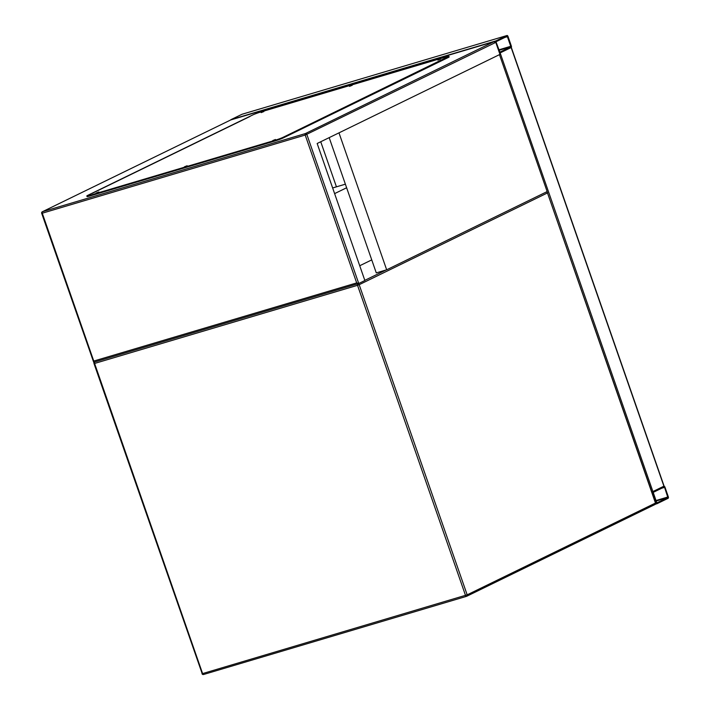 <?xml version="1.0" encoding="UTF-8"?>
<svg xmlns="http://www.w3.org/2000/svg" width="710" height="710" viewBox="0 0 710 710"><rect width="100%" height="100%" fill="white"/><g stroke="black" fill="none" stroke-linecap="round" stroke-linejoin="round"><path stroke-width="1.06" d="M345.38 184.174L332.644 187.964M359.721 265.744L371.747 259.887L359.721 265.744M334.605 193.617L346.631 187.76L334.605 193.617M668.128 498.296A1.278 0.674 73.4 0 0 668.314 496.796L664.968 487.184A1.278 0.674 73.4 0 0 663.992 486.252A1.278 0.674 73.4 0 0 663.939 486.279L652.934 491.639A1.278 0.674 73.4 0 0 652.738 493.139L656.093 502.76A1.278 0.674 73.4 0 0 657.069 503.683A1.278 0.674 73.4 0 0 657.123 503.665L668.128 498.296M664.587 487.371L664.205 487.024L653.2 492.394L656.839 502.92L667.861 497.55L664.587 487.371L661.818 488.196M499.529 53.161L511.298 47.419M663.903 486.181L651.86 492.066M507.996 36.423A1.278 0.674 73.4 0 0 507.029 35.5A1.278 0.674 73.4 0 0 506.967 35.518L495.962 40.887A1.278 0.674 73.4 0 0 495.775 42.387L499.121 51.999A1.278 0.674 73.4 0 0 500.097 52.93A1.278 0.674 73.4 0 0 500.151 52.904L511.156 47.543A1.278 0.674 73.4 0 0 511.351 46.044L507.996 36.423M230.67 119.981L230.723 119.946A1.278 0.674 -106.6 0 1 230.963 119.644L241.968 114.283A1.278 0.674 -106.6 0 1 242.021 114.257A1.278 0.674 -106.6 0 1 242.074 114.248M510.889 46.789L507.251 36.263L496.228 41.633L496.157 42.201L499.867 52.158L510.889 46.789L498.988 50.33M320.734 141.743L336.442 186.837M230.741 119.937L493.849 41.739L305.398 133.56L42.467 211.704A1.278 1.083 64 0 0 42.325 211.757L230.741 119.937L493.698 41.792L495.775 42.387L499.955 54.404L317.157 143.491L364.869 280.521L358.701 283.53L93.702 362.286L358.63 283.538M445.25 58.974L286.29 136.444M93.764 361.053L42.272 213.204L305.202 135.06A1.278 0.674 73.4 0 1 305.398 133.56A1.278 1.083 64 0 1 306.853 134.456L358.754 283.503L356.686 282.908L93.764 361.053L93.755 362.26M230.777 119.928L42.467 211.704A1.278 0.674 -106.6 0 0 42.272 213.204L41.686 213.328L93.702 362.286M96.09 193.067L98.814 191.993L96.09 193.067M184.423 166.815L187.147 165.741L184.423 166.815M272.755 140.562L275.48 139.488L272.755 140.562M437.83 60.11L440.555 59.036L437.83 60.11M349.498 86.371L352.222 85.289L349.498 86.371M261.165 112.624L263.889 111.541L261.165 112.624M448.099 56.889L448.312 57.492L444.504 59.321A1.278 1.083 -116 0 0 443.395 58.983L283.024 137.332A6.381 0.47 160.8 0 1 274.77 140.367L89.788 195.348A6.381 0.47 160.8 0 1 86.824 195.96A6.381 0.47 160.8 0 1 87.65 195.401L252.724 114.958A6.381 0.47 160.8 0 1 260.978 111.923L445.96 56.942A6.381 0.47 160.8 0 1 448.933 56.33A6.381 0.47 160.8 0 1 448.099 56.889L443.395 58.983M444.646 59.276L444.433 58.673M274.77 140.367L274.983 140.97A6.381 0.47 -19.2 0 0 283.237 137.935L286.902 136.151L286.698 135.548M274.983 140.97L90.001 195.951L89.788 195.348M86.824 195.96L87.028 196.555A6.381 0.47 -19.2 0 0 90.001 195.951M448.312 57.492A6.381 0.47 -19.2 0 0 449.137 56.933L448.933 56.33M329.174 137.633L376.273 272.889L386.666 269.8L547.153 191.585L499.467 54.643M338.981 132.859L386.666 269.8M364.816 280.352L386.187 269.942M466.434 596.373L203.628 674.482A1.278 0.674 -106.6 0 1 203.566 674.5L466.497 596.356A1.278 1.278 0 0 0 466.692 596.285A1.278 1.083 64 0 1 466.55 596.338A1.278 0.674 73.4 0 1 466.497 596.356A1.278 0.674 73.4 0 1 465.52 595.433L357.529 285.313L94.599 363.458L202.599 673.577L467.171 594.829A1.278 1.083 64 0 1 466.692 596.285L655.002 504.508A1.278 1.278 0 0 0 655.641 502.946L547.481 192.934L359.18 284.701L467.171 594.829L655.481 503.053A1.278 1.083 64 0 1 654.86 504.561L466.825 596.205M203.566 674.5A1.278 0.674 -106.6 0 1 202.599 673.577L202.004 673.692A1.278 1.278 0 0 0 203.566 674.5M202.164 673.586L94.004 363.573L94.599 363.458A1.278 0.674 -106.6 0 1 94.767 361.967M94.173 363.467L94.004 363.573A1.278 1.278 0 0 1 94.652 362.011A1.278 1.083 64 0 1 94.705 361.985L94.652 362.011M357.698 283.822A1.278 0.674 73.4 0 0 357.529 285.313L359.18 284.701A1.278 1.083 64 0 0 357.813 283.787M546.292 192.002A1.278 1.083 64 0 1 547.481 192.934L655.445 502.964M652.738 493.139L652.277 493.281M656.093 502.76L655.632 502.893M657.007 503.692L655.436 504.162M667.933 496.982L655.783 500.594M667.861 497.55L655.951 501.082M511.156 47.543L663.939 486.279M500.151 52.904L652.934 491.639M241.968 114.283L506.967 35.518M230.963 119.644L495.962 40.887M498.81 49.842L510.969 46.23M504.846 37.435L507.615 36.609M495.775 42.387L305.202 135.06L356.686 282.908M283.237 137.935L283.024 137.332M547.65 192.827A1.278 1.278 0 0 0 546.363 191.966M657.069 503.683L655.428 504.171M511.324 47.428L664.107 486.164M242.021 114.257L507.029 35.5M42.325 211.757A1.278 1.278 0 0 0 41.686 213.328M249.955 116.484L92.282 193.324"/></g></svg>
